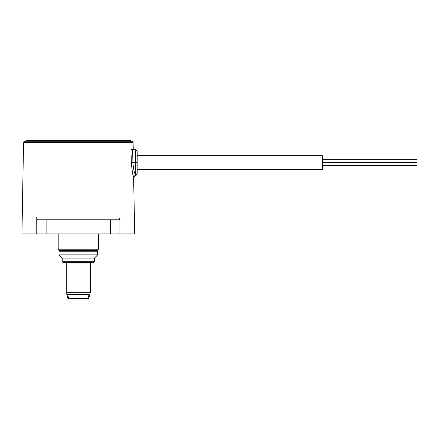 <?xml version="1.0" encoding="UTF-8"?>
<svg xmlns="http://www.w3.org/2000/svg" width="439" height="439" viewBox="0 0 439 439"><rect width="100%" height="100%" fill="white"/><g stroke="black" fill="none" stroke-linecap="round" stroke-linejoin="round"><path stroke-width="0.66" d="M63.117 250.389L62.102 251.234M93.545 250.389L94.561 251.234M68.676 298.355L67.869 298.355L66.251 292.314L90.412 292.314L88.793 298.355L68.676 298.355L67.513 294.328L89.15 294.328L87.987 298.355M98.468 249.182L97.26 250.389L59.402 250.389L58.195 249.182L98.468 249.182L98.468 233.877M119.123 219.78L110.551 219.78L110.551 233.877L119.902 233.877L119.902 218.216L119.123 219.78M37.128 219.434L37.54 219.78L110.551 219.78M37.54 219.78L36.761 218.216L36.761 233.877L110.551 233.877M46.111 219.78L46.111 233.877M36.761 217.014L36.761 218.216L36.761 217.014L119.902 217.014L119.902 218.216L119.902 217.014M133.604 177.131L134.713 233.877L119.902 233.877M36.761 233.877L21.95 233.877L23.547 142.439L24.754 141.248L131.909 141.248L133.116 142.439L130.943 142.439L131.058 149.304L135.508 149.337L137.171 151.318L137.171 172.686A2.014 1.871 180 0 1 135.289 174.557L135.508 149.337M131.958 169.789L132.134 170.859M133.006 174.914L133.363 176.286M133.73 177.532L137.171 173.509L137.171 172.686L137.171 173.509A2.014 2.014 180 0 1 135.448 175.501L135.448 175.501A2.014 2.014 -90 0 0 133.73 177.532L133.73 177.532C133.012 176.626 132.205 171.66 131.316 162.628L131.179 155.565M132.644 149.304L132.902 162.595C133.374 168.367 134.169 172.357 135.289 174.557M137.171 155.746L322.407 155.746L322.407 169.443L137.171 169.443L137.171 171.654L137.171 162.595L131.316 162.628M62.234 261.704L94.44 261.704L93.633 262.511L63.029 262.511L62.223 261.704L62.223 258.083L94.44 258.083L97.661 254.861L97.661 251.234L59.002 251.234L59.002 254.861L97.661 254.861M322.407 159.653L417.05 159.653L417.05 162.534L322.407 162.534M322.407 162.655L417.05 162.655L417.05 165.47L322.407 165.47M25.978 141.248L25.978 140.645L130.685 140.645L130.685 141.248M129.785 141.248A1.207 1.158 90 0 1 130.943 142.439L23.547 142.439M66.251 262.511L66.251 292.314M90.412 262.511L90.412 292.314M58.195 249.182L58.195 233.877M133.116 142.439L133.237 149.304M62.223 258.083L59.002 254.861M94.44 261.704L94.44 258.083M417.05 162.474L322.407 162.474"/></g></svg>
